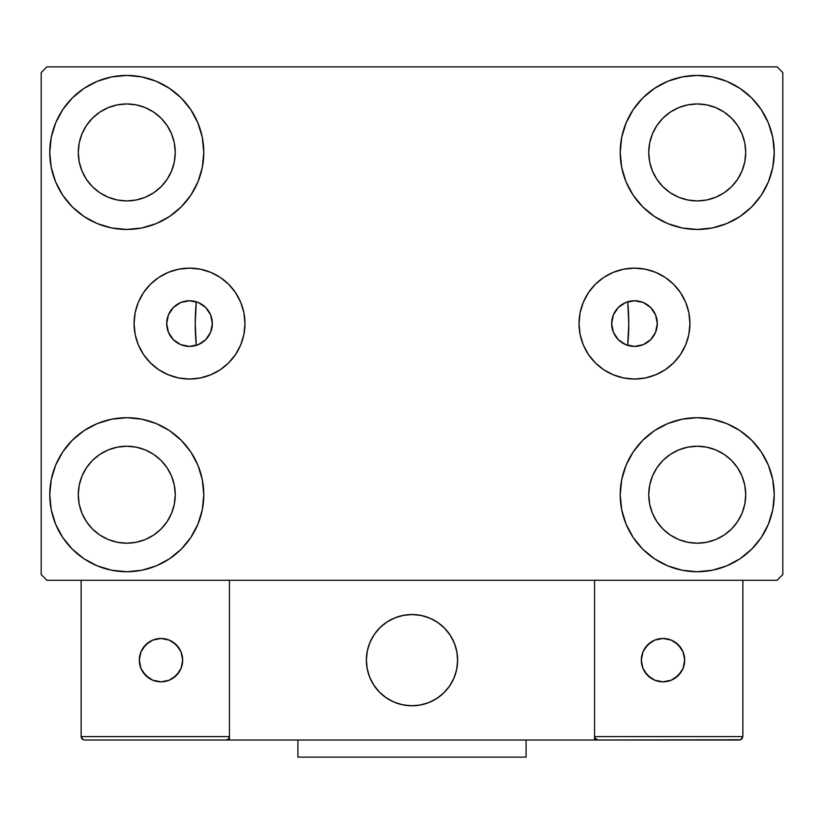 <?xml version="1.0" encoding="UTF-8"?>
<svg xmlns="http://www.w3.org/2000/svg" width="824" height="824" viewBox="0 0 824 824"><rect width="100%" height="100%" fill="white"/><g stroke="black" fill="none" stroke-linecap="round" stroke-linejoin="round"><path stroke-width="1.24" d="M611.666 323.575A22.814 22.814 0 0 1 634.48 300.76A22.814 22.814 0 0 1 657.294 323.575L655.564 332.309L650.62 339.715L643.214 344.659L634.48 346.399L625.746 344.659L618.34 339.715L613.396 332.309L611.666 323.575L613.396 314.85L618.34 307.445L625.746 302.501L634.48 300.76L643.214 302.501L650.62 307.445L655.564 314.85L657.294 323.585A22.814 22.814 0 0 1 634.48 346.399A22.814 22.814 0 0 1 611.666 323.575M166.706 323.575A22.814 22.814 0 0 1 189.52 300.76A22.814 22.814 0 0 1 212.335 323.575L210.604 314.85L205.66 307.445L198.254 302.501L189.52 300.76L180.786 302.501L173.38 307.445L168.436 314.85L166.706 323.575L168.436 332.309L173.38 339.715L180.786 344.659L189.52 346.399L198.254 344.659L205.66 339.715L210.604 332.309L212.335 323.575A22.814 22.814 0 0 1 189.52 346.399A22.814 22.814 0 0 1 166.706 323.575L166.706 323.575M579.035 323.575A55.445 55.445 0 0 1 634.48 268.13A55.445 55.445 0 0 1 689.925 323.575L688.864 334.4L685.712 344.803L680.583 354.382L673.692 362.787L665.287 369.688L655.698 374.807L645.295 377.959L634.48 379.03L623.665 377.959L613.262 374.807L603.673 369.688L595.268 362.787L588.377 354.382L583.248 344.803L580.096 334.4L579.035 323.575L580.096 312.76L583.248 302.357L588.377 292.778L595.268 284.373L603.673 277.472L613.262 272.353L623.665 269.191L634.48 268.13L645.295 269.191L655.698 272.353L665.287 277.472L673.692 284.373L680.583 292.778L685.712 302.357L688.864 312.76L689.925 323.575A55.445 55.445 0 0 1 634.48 379.03A55.445 55.445 0 0 1 579.035 323.575M134.075 323.575A55.445 55.445 0 0 1 189.52 268.13A55.445 55.445 0 0 1 244.965 323.575L243.904 334.4L240.752 344.803L235.623 354.382L228.732 362.787L220.327 369.688L210.738 374.807L200.335 377.959L189.52 379.03L178.705 377.959L168.302 374.807L158.713 369.688L150.308 362.787L143.417 354.382L138.288 344.803L135.136 334.4L134.075 323.575L135.136 312.76L138.288 302.357L143.417 292.778L150.308 284.373L158.713 277.472L168.302 272.353L178.705 269.191L189.52 268.13L200.335 269.191L210.738 272.353L220.327 277.472L228.732 284.373L235.623 292.778L240.752 302.357L243.904 312.76L244.965 323.575A55.445 55.445 0 0 1 189.52 379.03A55.445 55.445 0 0 1 134.075 323.575M49.759 494.719A77.013 77.013 0 0 1 126.772 417.706A77.013 77.013 0 0 1 203.786 494.719L202.302 509.737L197.915 524.188L190.808 537.505L181.228 549.175L169.559 558.754L156.241 565.872L141.79 570.249L126.772 571.732L111.745 570.249L97.294 565.872L83.986 558.754L72.316 549.175L62.737 537.505L55.62 524.188L51.232 509.737L49.759 494.719L51.232 479.692L55.62 465.241L62.737 451.933L72.316 440.263L83.986 430.684L97.294 423.567L111.745 419.189L126.772 417.706L141.79 419.189L156.241 423.567L169.559 430.684L181.228 440.263L190.808 451.933L197.915 465.241L202.302 479.692L203.786 494.719A77.013 77.013 0 0 1 126.772 571.732A77.013 77.013 0 0 1 49.759 494.719L51.232 479.692M620.215 152.44A77.013 77.013 0 0 1 697.228 75.427A77.013 77.013 0 0 1 774.241 152.44L772.768 167.468L768.38 181.908L761.263 195.226L751.684 206.896L740.014 216.475L726.706 223.592L712.255 227.97L697.228 229.453L682.21 227.97L667.759 223.592L654.441 216.475L642.771 206.896L633.192 195.226L626.086 181.908L621.698 167.468L620.215 152.44L621.698 137.412L626.086 122.972L633.192 109.654L642.771 97.984L654.441 88.405L667.759 81.288L682.21 76.91L697.228 75.427L712.255 76.91L726.706 81.288L740.014 88.405L751.684 97.984L761.263 109.654L768.38 122.972L772.768 137.412L774.241 152.44A77.013 77.013 0 0 1 697.228 229.453A77.013 77.013 0 0 1 620.215 152.44M620.215 494.719A77.013 77.013 0 0 1 697.228 417.706A77.013 77.013 0 0 1 774.241 494.719L772.768 509.737L768.38 524.188L761.263 537.505L751.684 549.175L740.014 558.754L726.706 565.872L712.255 570.249L697.228 571.732L682.21 570.249L667.759 565.872L654.441 558.754L642.771 549.175L633.192 537.505L626.086 524.188L621.698 509.737L620.215 494.719L621.698 479.692L626.086 465.241L633.192 451.933L642.771 440.263L654.441 430.684L667.759 423.567L682.21 419.189L697.228 417.706L712.255 419.189L726.706 423.567L740.014 430.684L751.684 440.263L761.263 451.933L768.38 465.241L772.768 479.692L774.241 494.719A77.013 77.013 0 0 1 697.228 571.732A77.013 77.013 0 0 1 620.215 494.719M49.759 152.44A77.013 77.013 0 0 1 126.772 75.427A77.013 77.013 0 0 1 203.786 152.44L202.302 167.468L197.915 181.908L190.808 195.226L181.228 206.896L169.559 216.475L156.241 223.592L141.79 227.97L126.772 229.453L111.745 227.97L97.294 223.592L83.986 216.475L72.316 206.896L62.737 195.226L55.62 181.908L51.232 167.468L49.759 152.44L51.232 137.412L55.62 122.972L62.737 109.654L72.316 97.984L83.986 88.405L97.294 81.288L111.745 76.91L126.772 75.427L141.79 76.91L156.241 81.288L169.559 88.405L181.228 97.984L190.808 109.654L197.915 122.972L202.302 137.412L203.786 152.44A77.013 77.013 0 0 1 126.772 229.453A77.013 77.013 0 0 1 49.759 152.44L51.232 137.412M195.226 323.575A216.774 216.774 0 0 1 196.318 301.8L196.318 301.8A216.774 216.774 0 0 0 196.318 345.359A216.774 216.774 0 0 1 195.226 323.575M628.774 323.575A216.774 216.774 0 0 0 627.682 301.8L627.682 301.8A216.774 216.774 0 0 1 627.682 345.359L627.682 345.359A216.774 216.774 0 0 0 628.774 323.575A216.774 216.774 0 0 1 627.703 345.071M78.28 152.44A48.492 48.492 0 0 1 126.772 103.948A48.492 48.492 0 0 1 175.255 152.44A48.492 48.492 0 0 1 126.772 200.932A48.492 48.492 0 0 1 78.28 152.44L79.207 161.895L81.967 171.001L79.207 161.895L78.28 152.44L79.207 142.985L78.28 152.44M648.745 494.719A48.492 48.492 0 0 1 697.228 446.227A48.492 48.492 0 0 1 745.72 494.719A48.492 48.492 0 0 1 697.228 543.201A48.492 48.492 0 0 1 648.745 494.719L649.673 504.175L652.433 513.27L649.673 504.175L648.745 494.719L649.673 485.254L648.745 494.719M648.745 152.44A48.492 48.492 0 0 1 697.228 103.948A48.492 48.492 0 0 1 745.72 152.44A48.492 48.492 0 0 1 697.228 200.932A48.492 48.492 0 0 1 648.745 152.44L649.673 161.895L652.433 171.001L649.673 161.895L648.745 152.44L649.673 142.985L648.745 152.44M78.28 494.719A48.492 48.492 0 0 1 126.772 446.227A48.492 48.492 0 0 1 175.255 494.719A48.492 48.492 0 0 1 126.772 543.201A48.492 48.492 0 0 1 78.28 494.719L79.207 504.175L81.967 513.27L86.448 521.654L81.967 513.27L79.207 504.175L78.28 494.719L79.207 485.254L78.28 494.719M777.094 66.868L46.906 66.868L41.2 72.574L41.2 574.586L46.906 580.281L777.094 580.281L782.8 574.586L782.8 72.574L777.094 66.868L46.906 66.868L41.2 72.574L41.2 574.586L46.906 580.281L777.094 580.281L782.8 574.586L782.8 72.574L777.094 66.868M111.745 419.189L126.772 417.706L141.79 419.189M712.255 227.97L697.228 229.453L682.21 227.97M682.21 419.189L697.228 417.706L712.255 419.189M141.79 227.97L126.772 229.453L111.745 227.97M196.946 302.006L196.287 302.14L195.226 323.379L196.246 344.628L196.318 345.359L196.946 345.153M627.054 345.153L627.713 345.019L628.774 323.77L627.754 302.521L627.682 301.8L627.054 302.006M621.44 304.859L620.709 305.385M616.548 309.474L615.878 310.36M612.984 315.922L612.572 317.199M612.572 329.961L612.984 331.238M615.878 336.8L616.548 337.686M620.709 341.775L621.44 342.3M202.56 342.3L203.291 341.775M207.452 337.686L208.122 336.8M211.016 331.238L211.428 329.961M211.428 317.199L211.016 315.922M208.122 310.36L207.452 309.474M203.291 305.385L202.56 304.859M92.484 186.729L99.828 192.754L108.212 197.235L117.307 199.995L126.772 200.932L136.228 199.995L145.323 197.235L136.228 199.995L126.772 200.932L117.307 199.995L108.212 197.235L99.828 192.754L92.484 186.729L86.448 179.375L81.967 171.001M161.061 186.729L167.087 179.375L171.567 171.001L174.328 161.895L175.255 152.44L174.328 142.985L171.567 133.879L174.328 142.985L175.255 152.44L174.328 161.895L171.567 171.001L167.087 179.375L161.061 186.729L153.707 192.754L145.323 197.235M161.061 118.151L153.707 112.126L145.323 107.645L136.228 104.885L126.772 103.948L117.307 104.885L108.212 107.645L117.307 104.885L126.772 103.948L136.228 104.885L145.323 107.645L153.707 112.126L161.061 118.151L167.087 125.505L171.567 133.879M92.484 118.151L86.448 125.505L81.967 133.879L79.207 142.985L81.967 133.879L86.448 125.505L92.484 118.151L99.828 112.126L108.212 107.645M662.939 529.008L670.293 535.034L678.677 539.514L687.772 542.274L697.228 543.201L706.693 542.274L715.788 539.514L706.693 542.274L697.228 543.201L687.772 542.274L678.677 539.514L670.293 535.034L662.939 529.008L656.913 521.654L652.433 513.27M731.516 529.008L737.552 521.654L742.033 513.27L744.793 504.175L745.72 494.719L744.793 485.254L742.033 476.159L744.793 485.254L745.72 494.719L744.793 504.175L742.033 513.27L737.552 521.654L731.516 529.008L724.172 535.034L715.788 539.514M731.516 460.431L724.172 454.395L715.788 449.914L706.693 447.164L697.228 446.227L687.772 447.164L678.677 449.914L687.772 447.164L697.228 446.227L706.693 447.164L715.788 449.914L724.172 454.395L731.516 460.431L737.552 467.774L742.033 476.159M662.939 460.431L656.913 467.774L652.433 476.159L649.673 485.254L652.433 476.159L656.913 467.774L662.939 460.431L670.293 454.395L678.677 449.914M761.263 195.226L758.842 198.646M662.939 186.729L670.293 192.754L678.677 197.235L687.772 199.995L697.228 200.932L706.693 199.995L715.788 197.235L706.693 199.995L697.228 200.932L687.772 199.995L678.677 197.235L670.293 192.754L662.939 186.729L656.913 179.375L652.433 171.001M731.516 186.729L737.552 179.375L742.033 171.001L744.793 161.895L745.72 152.44L744.793 142.985L742.033 133.879L744.793 142.985L745.72 152.44L744.793 161.895L742.033 171.001L737.552 179.375L731.516 186.729L724.172 192.754L715.788 197.235M731.516 118.151L724.172 112.126L715.788 107.645L706.693 104.885L697.228 103.948L687.772 104.885L678.677 107.645L687.772 104.885L697.228 103.948L706.693 104.885L715.788 107.645L724.172 112.126L731.516 118.151L737.552 125.505L742.033 133.879M662.939 118.151L656.913 125.505L652.433 133.879L649.673 142.985L652.433 133.879L656.913 125.505L662.939 118.151L670.293 112.126L678.677 107.645M62.737 451.933L65.158 448.514M92.484 529.008L99.828 535.034L108.212 539.514L117.307 542.274L126.772 543.201L136.228 542.274L145.323 539.514L136.228 542.274L126.772 543.201L117.307 542.274L108.212 539.514L99.828 535.034L92.484 529.008L86.448 521.654M161.061 529.008L167.087 521.654L171.567 513.27L174.328 504.175L175.255 494.719L174.328 485.254L171.567 476.159L174.328 485.254L175.255 494.719L174.328 504.175L171.567 513.27L167.087 521.654L161.061 529.008L153.707 535.034L145.323 539.514M161.061 460.431L153.707 454.395L145.323 449.914L136.228 447.164L126.772 446.227L117.307 447.164L108.212 449.914L117.307 447.164L126.772 446.227L136.228 447.164L145.323 449.914L153.707 454.395L161.061 460.431L167.087 467.774L171.567 476.159M92.484 460.431L86.448 467.774L81.967 476.159L79.207 485.254L81.967 476.159L86.448 467.774L92.484 460.431L99.828 454.395L108.212 449.914M62.737 195.226L65.158 198.646M761.263 451.933L758.842 448.514M772.768 509.737L774.241 494.719M772.768 167.468L774.241 152.44M189.52 268.13L200.335 269.191M189.52 379.03L178.705 377.959M634.48 379.03L645.295 377.959M634.48 268.13L623.665 269.191M195.36 301.522L196.318 301.8A216.774 216.774 0 0 0 196.318 345.359L195.36 345.637M192.219 346.234L190.406 346.379M186.914 346.245L185.452 346.029M180.703 344.628L180.095 344.36M176.377 342.228L175.038 341.218M172.638 338.932L171.444 337.5M169.682 334.853L168.838 333.205M167.632 330.043L167.241 328.498M167.241 318.661L167.632 317.116M168.838 313.954L169.682 312.306M171.444 309.659L172.638 308.228M175.038 305.941L176.377 304.932M180.095 302.799L180.703 302.532M185.452 301.131L186.914 300.904M190.406 300.781L192.219 300.925M628.64 345.637L627.682 345.359A216.774 216.774 0 0 0 627.682 301.8L628.64 301.522M631.781 300.925L633.594 300.781M637.086 300.904L638.549 301.131M643.297 302.532L643.904 302.799M647.623 304.932L648.962 305.941M651.362 308.228L652.556 309.659M654.318 312.306L655.162 313.954M656.368 317.116L656.759 318.661M656.759 328.498L656.368 330.043M655.162 333.205L654.318 334.853M652.556 337.5L651.362 338.932M648.962 341.218L647.623 342.228M643.904 344.36L643.297 344.628M638.549 346.029L637.086 346.245M633.594 346.379L631.781 346.234M366.361 660.148A45.639 45.639 0 0 1 412 614.519A45.639 45.639 0 0 1 457.639 660.148L456.764 651.248L454.158 642.689L449.945 634.799L444.27 627.878L437.359 622.202L429.469 617.99L420.899 615.394L412 614.519L403.101 615.394L394.531 617.99L386.641 622.202L379.73 627.878L374.055 634.799L369.842 642.689L367.236 651.248L366.361 660.148L367.236 669.057L369.842 677.616L374.055 685.506L379.73 692.418L386.641 698.093L394.531 702.316L403.101 704.911L412 705.787L420.899 704.911L429.469 702.316L437.359 698.093L444.27 692.418L449.945 685.506L454.158 677.616L456.764 669.057L457.639 660.148A45.639 45.639 0 0 1 412 705.787A45.639 45.639 0 0 1 366.361 660.148M742.867 736.594L594.547 736.594L594.547 580.281L594.547 736.594L742.867 736.594L741.868 739.015L742.867 736.594L742.867 580.281L742.867 736.594L740.755 739.756L594.547 740.014L594.547 580.281L594.547 740.014L229.453 740.014L229.453 580.281L594.547 580.281L229.453 580.281L229.453 740.014L84.553 740.014L226.034 740.014L228.454 739.015L229.453 736.594L81.133 736.594L81.133 580.281L81.133 736.594L82.132 739.015L84.553 740.014L82.132 739.015L83.245 739.756L81.133 736.594L81.391 737.902M594.547 736.594L595.546 739.015L594.804 737.902L597.966 740.014L226.034 740.014L228.454 739.015L226.034 740.014L228.454 739.015L229.453 736.594L81.133 736.594M366.526 664.041L367.133 668.48M368.163 672.837L369.616 677.071M371.48 681.149L373.736 685.012M376.352 688.648L379.318 692.006M389.968 700.122L393.996 702.089M406.943 705.509L411.413 705.787M415.893 705.622L420.333 705.025M424.69 703.995L428.923 702.532M432.991 700.668L436.864 698.422M440.5 695.796L443.858 692.829L440.5 695.796M446.907 689.554L449.616 685.99M451.964 682.179L453.931 678.152M457.361 665.205L457.629 660.735M457.474 656.264L456.867 651.825M455.837 647.468L454.385 643.225M452.52 639.156L450.264 635.283M447.648 631.658L444.682 628.3M434.032 620.184L430.004 618.216M417.057 614.797L412.587 614.519M408.107 614.683L403.667 615.281M399.31 616.311L395.077 617.763M391.009 619.627L387.136 621.883M383.5 624.499L380.142 627.466M377.093 630.751L374.384 634.315M372.036 638.126L370.069 642.143M366.639 655.09L366.371 659.561M404.254 615.178A45.639 45.639 0 0 1 456.97 652.402A45.639 45.639 0 0 1 419.746 705.128A45.639 45.639 0 0 1 367.03 667.904A45.639 45.639 0 0 1 404.254 615.178L395.623 617.557L387.63 621.564L380.575 627.064L374.714 633.831L370.295 641.608L367.483 650.105L366.381 658.973L367.03 667.904L369.399 676.525L373.416 684.517L378.916 691.583L385.683 697.434L393.46 701.852L401.947 704.664L410.826 705.777L419.746 705.128L428.377 702.748L436.37 698.731L443.425 693.241L449.286 686.474L453.705 678.698L456.517 670.2L457.619 661.322L456.97 652.402L454.601 643.771L450.584 635.778L445.084 628.722L438.317 622.872L430.54 618.453L422.053 615.631L413.174 614.529L404.254 615.178M594.547 580.281L742.867 580.281L594.547 580.281M597.966 740.014L595.546 739.015L597.966 740.014L739.447 740.014L741.868 739.015M595.546 739.015L596.658 739.756M229.196 737.902L228.454 739.015M430.911 618.618L430.375 618.381M422.444 615.724L421.878 615.6M413.576 614.539L412.989 614.529M404.656 615.106L404.069 615.209M396.004 617.413L395.458 617.619M370.47 641.237L370.223 641.772M367.576 649.703L367.442 650.27M366.392 658.572L366.371 659.159M366.958 667.502L367.061 668.079M369.255 676.144L369.471 676.689M393.089 701.688L393.625 701.924M401.556 704.572L402.122 704.705M410.424 705.756L411.011 705.777M419.344 705.189L419.931 705.097M427.996 702.893L428.542 702.687M453.53 679.069L453.777 678.533M456.424 670.602L456.558 670.025M457.608 661.734L457.629 661.147M457.042 652.804L456.939 652.227M454.745 644.152L454.529 643.606M684.682 660.148A21.681 21.681 0 0 1 663.001 681.829A21.681 21.681 0 0 1 641.329 660.148A21.681 21.681 0 0 1 663.001 638.476A21.681 21.681 0 0 1 684.682 660.148L683.034 651.856L678.327 644.821L671.303 640.124L663.001 638.476L654.709 640.124L647.674 644.821L642.977 651.856L641.329 660.148L642.977 668.449L647.674 675.474L654.709 680.181L663.001 681.829L671.303 680.181L678.327 675.474L683.034 668.449L684.682 660.148M644.976 672.199L650.96 678.173M675.041 678.173L681.026 672.199M681.026 648.107L675.041 642.123M650.96 642.123L644.976 648.107M160.999 638.476A21.681 21.681 0 0 1 182.671 660.148A21.681 21.681 0 0 1 160.999 681.829A21.681 21.681 0 0 1 139.318 660.148A21.681 21.681 0 0 1 160.999 638.476L152.697 640.124L145.673 644.821L140.966 651.856L139.318 660.148L140.966 668.449L145.673 675.474L152.697 680.181L160.999 681.829L169.291 680.181L176.326 675.474L181.023 668.449L182.671 660.148L181.023 651.856L176.326 644.821L169.291 640.124L160.999 638.476M173.04 678.173L179.024 672.199M179.024 648.107L173.04 642.123M148.959 642.123L142.974 648.107M142.974 672.199L148.959 678.173M526.093 740.014L526.093 757.132L297.907 757.132L297.907 740.014L297.907 757.132L526.093 757.132L526.093 740.014"/></g></svg>
